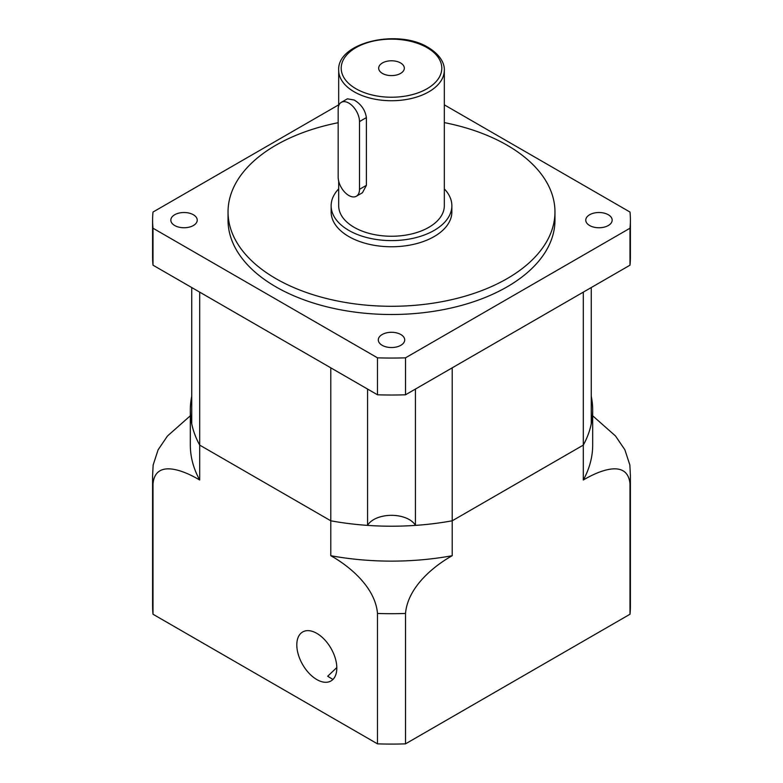 <?xml version="1.0" encoding="UTF-8"?>
<svg xmlns="http://www.w3.org/2000/svg" width="783" height="783" viewBox="0 0 783 783"><rect width="100%" height="100%" fill="white"/><g stroke="black" fill="none" stroke-linecap="round" stroke-linejoin="round"><path stroke-width="1.17" d="M191.747 287.547L191.747 423.887A201.182 116.148 0 0 0 199.694 445.106L199.694 292.137L330.798 367.834L330.798 520.803L199.694 445.106L330.798 520.803A201.182 116.148 0 0 0 367.57 525.393A25.144 14.515 0 0 1 391.5 515.331A25.144 14.515 0 0 1 415.43 525.393A201.182 116.148 0 0 0 452.202 520.803L452.202 367.834L583.306 292.137L583.306 445.106L452.202 520.803L583.306 445.106A201.182 116.148 0 0 0 591.253 423.887L591.253 287.547M415.43 525.393L415.43 389.063M367.57 525.393L367.57 389.063M338.158 177.017A15.092 8.711 -120 0 0 348.826 195.496A15.092 8.711 -120 0 0 356.363 196.239A15.092 8.711 -120 0 0 359.495 189.329L359.495 121.571A15.092 8.711 -120 0 0 352.908 106.39A15.092 8.711 -120 0 0 341.28 102.348A15.092 8.711 -120 0 0 338.158 109.258L338.158 177.017M400.573 62.953A12.822 7.409 0 0 0 386.596 61.348A12.822 7.409 0 0 0 378.678 68.19A12.822 7.409 0 0 0 382.427 73.426A12.822 7.409 0 0 0 396.404 75.031A12.822 7.409 0 0 0 404.322 68.19A12.822 7.409 0 0 0 400.573 62.953M338.687 181.176L338.687 205.763A52.813 30.488 0 0 0 354.161 227.324A52.813 30.488 0 0 0 411.711 233.931A52.813 30.488 0 0 0 444.313 205.763L444.313 70.245C444.636 65.136 441.935 55.818 428.321 47.528C398.156 28.462 336.974 42.38 338.687 70.245A52.813 30.488 0 0 0 354.161 91.797A52.813 30.488 0 0 0 411.711 98.413A52.813 30.488 0 0 0 444.313 70.245M356.363 196.239L362.47 192.716L366.385 185.356L366.385 117.597C365.221 110.041 361.149 104.188 354.161 100.018L347.388 98.824L341.28 102.348M193.362 214.748A13.203 7.624 0 0 0 178.974 213.093A13.203 7.624 0 0 0 170.831 220.131A13.203 7.624 0 0 0 174.697 225.524A13.203 7.624 0 0 0 189.085 227.178A13.203 7.624 0 0 0 197.238 220.131A13.203 7.624 0 0 0 193.362 214.748M400.837 334.527A13.203 7.624 0 0 0 386.45 332.873A13.203 7.624 0 0 0 378.297 339.91A13.203 7.624 0 0 0 382.163 345.303A13.203 7.624 0 0 0 396.55 346.957A13.203 7.624 0 0 0 404.703 339.91A13.203 7.624 0 0 0 400.837 334.527M608.303 214.748A13.203 7.624 0 0 0 593.915 213.093A13.203 7.624 0 0 0 585.762 220.131A13.203 7.624 0 0 0 589.638 225.524A13.203 7.624 0 0 0 604.026 227.178A13.203 7.624 0 0 0 612.169 220.131A13.203 7.624 0 0 0 608.303 214.748M338.687 188.889A60.36 34.843 0 0 0 331.14 205.763L331.14 211.919A60.36 34.843 0 0 0 348.826 236.564A60.36 34.843 0 0 0 414.599 244.11A60.36 34.843 0 0 0 451.86 211.919L451.86 205.763A60.36 34.843 0 0 0 444.313 188.889M331.14 205.763A60.36 34.843 0 0 0 348.826 230.398A60.36 34.843 0 0 0 414.599 237.954A60.36 34.843 0 0 0 451.86 205.763M338.158 122.716A163.461 94.371 0 0 0 228.039 211.919L228.039 220.131A163.461 94.371 0 0 0 275.919 286.862A163.461 94.371 0 0 0 454.052 307.327A163.461 94.371 0 0 0 554.961 220.131L554.961 211.919A163.461 94.371 0 0 0 507.081 145.188A163.461 94.371 0 0 0 444.313 122.608M228.039 211.919A163.461 94.371 0 0 0 275.919 278.65A163.461 94.371 0 0 0 454.052 299.106A163.461 94.371 0 0 0 554.961 211.919M338.687 104.844L153.008 212.046A238.903 137.925 0 0 0 152.597 220.131L152.597 257.098A238.903 137.925 0 0 0 153.008 265.183L377.484 394.789A238.903 137.925 0 0 0 405.516 394.789L629.992 265.183A238.903 137.925 0 0 0 630.403 257.098L630.403 220.131A238.903 137.925 0 0 0 629.992 212.046L444.313 104.844M405.516 394.789L405.516 357.821A238.903 137.925 0 0 1 377.484 357.821L153.008 228.225L153.008 265.183M377.484 394.789L377.484 357.821M152.597 220.131A238.903 137.925 0 0 0 153.008 228.225M629.992 265.183L629.992 228.225A238.903 137.925 0 0 0 630.403 220.131M629.992 228.225L405.516 357.821M332.844 679.409L327.685 676.248L336.817 667.556M296.806 644.908A28.296 16.335 -120 0 0 309.158 673.38A28.296 16.335 -120 0 0 330.964 680.965A28.296 16.335 -120 0 0 336.817 668.016A28.296 16.335 -120 0 0 324.475 639.545A28.296 16.335 -120 0 0 302.669 631.959A28.296 16.335 -120 0 0 296.806 644.908M153.008 614.244L153.008 483.865A238.903 137.925 180 0 1 152.597 475.77L152.597 606.159A238.903 137.925 0 0 0 153.008 614.244L377.484 743.85A238.903 137.925 0 0 0 405.516 743.85L629.992 614.244A238.903 137.925 0 0 0 630.403 606.159L630.403 475.77A238.903 137.925 180 0 1 629.992 483.865C627.78 459.846 601.266 469.32 583.306 480.018A201.182 116.148 0 0 0 592.682 444.969L592.682 410.067A201.182 116.148 0 0 0 591.253 396.247M629.992 614.244L629.992 483.865M583.306 480.018L583.306 445.106A201.182 116.148 0 0 0 592.682 410.067M191.747 396.247A201.182 116.148 0 0 0 190.318 410.067A201.182 116.148 0 0 0 199.694 445.106L199.694 480.018C181.901 469.399 155.23 459.787 153.008 483.865M330.798 555.715L330.798 520.803A201.182 116.148 0 0 0 452.202 520.803L452.202 555.715C434.408 565.639 407.737 586.819 405.516 613.461A238.903 137.925 180 0 1 377.484 613.461C375.272 586.888 348.758 565.747 330.798 555.715A201.182 116.148 0 0 0 452.202 555.715M190.318 410.067L190.318 444.969A201.182 116.148 0 0 0 199.694 480.018M405.516 743.85L405.516 613.461M377.484 743.85L377.484 613.461M152.597 475.77L153.145 465.024L158.107 449.804L167.493 435.984L190.318 415.793M592.682 415.793L615.477 435.955L624.873 449.775L629.855 465.024L630.403 475.77M355.932 88.724A50.298 29.04 0 0 0 427.068 88.724A50.298 29.04 0 0 0 427.068 47.655A50.298 29.04 0 0 0 355.932 47.655A50.298 29.04 0 0 0 355.932 88.724M366.385 117.597L359.495 121.571M366.385 185.356L359.495 189.329M338.687 105.705L338.687 70.245"/></g></svg>
